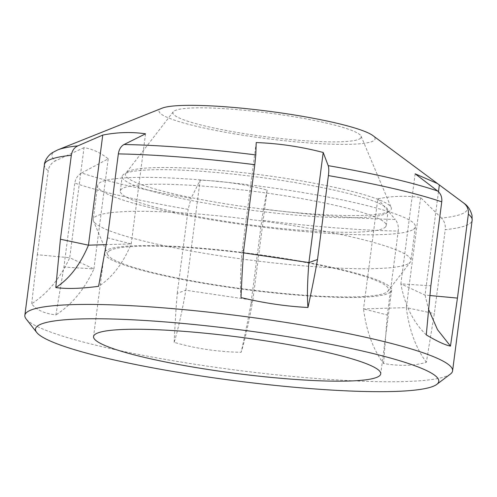 <?xml version="1.0" encoding="UTF-8"?>
<svg xmlns="http://www.w3.org/2000/svg" width="497" height="497" viewBox="0 0 497 497"><rect width="100%" height="100%" fill="white"/><g stroke="black" fill="none" stroke-linecap="round" stroke-linejoin="round"><path stroke-width="0.37" stroke-dasharray="2.48 1.86" d="M463.794 203.111A209.504 26.353 7.4 0 1 464.813 212.399A209.504 26.353 7.4 0 1 441.485 218.071C444.461 221.184 445.71 225.048 445.244 229.657A215.667 27.13 -172.6 0 0 469.485 223.793A215.667 27.13 -172.6 0 0 472.15 220.252M263.497 209.038L261.776 220.27A215.667 27.13 -172.6 0 0 398.221 231.043C398.706 226.433 397.712 222.563 395.239 219.438A209.504 26.353 7.4 0 1 263.497 209.038L267.137 190.084C245.245 184.331 222.917 181.02 200.154 180.15L191.09 198.297A209.504 26.353 7.4 0 1 81.651 172.944C77.824 175.137 75.544 178.522 74.811 183.095A215.667 27.13 -172.6 0 0 188.152 209.355L191.09 198.297M107.439 237.833L131.233 243.903L106.296 244.642M145.534 133.817L131.233 243.903C122.945 263.578 112.061 277.711 98.58 286.309M31.684 303.742L37.312 254.719L69.71 257.732C60.286 278.165 47.613 293.503 31.684 303.742C36.07 309.761 44.14 313.489 55.881 314.936L63.908 267.026L74.811 183.095M81.651 172.944L108.209 158.841C100.462 152.654 92.392 148.926 84.005 147.646L69.71 257.732L93.908 268.933C84.484 289.366 71.81 304.698 55.881 314.936M108.209 158.841L93.908 268.933L63.908 267.026M174.18 342.352C175.031 324.324 175.876 309.563 177.255 293.286L185.853 290.236C181.995 311.961 178.106 329.331 174.18 342.352C195.613 348.59 217.941 351.901 241.163 352.28C245.009 334.698 248.015 320.254 250.873 304.201L261.776 220.27M200.154 180.15L185.853 290.236L252.836 300.169C248.978 321.888 245.089 339.265 241.163 352.28M267.137 190.084L252.836 300.169L250.873 304.201M383.578 363.524L387.318 314.974L363.524 308.91C366.37 331.157 373.054 349.366 383.578 363.524C400.29 366.301 414.548 365.879 426.364 362.263L434.341 313.588L445.244 229.657M441.485 218.071L420.605 197.557C406.664 195.52 392.4 195.942 377.819 198.819L363.524 308.91L406.31 307.643C409.149 329.896 415.834 348.099 426.364 362.263M420.605 197.557L406.31 307.643L434.341 313.588M429.855 295.522L425.047 295.075L400.849 283.88C404.831 305.369 413.305 322.379 426.277 334.897M438.472 191.73L425.047 295.075L428.538 309.289M415.15 173.795L400.849 283.88L430.849 285.787M37.312 254.719L48.215 170.788C48.961 166.215 51.39 162.898 55.496 160.835A209.504 26.353 7.4 0 1 54.471 151.554A209.504 26.353 7.4 0 1 57.702 149.914M84.005 147.646L55.496 160.835M177.255 293.286L188.152 209.355M387.318 314.974L398.221 231.043M377.819 198.819L395.239 219.438M243.542 252.88L241.921 252.644C240.337 272.841 240.026 287.813 240.995 297.554M256.222 142.558L241.921 252.644L243.884 248.612M386.461 213.188A134.084 16.867 -172.6 0 0 387.697 212.039A134.084 16.867 -172.6 0 0 388.12 210.983A134.084 16.867 -172.6 0 0 271.896 178.982A134.084 16.867 -172.6 0 0 125.859 173.217A134.084 16.867 -172.6 0 0 123.846 174.248A134.084 16.867 -172.6 0 0 122.187 176.447A134.084 16.867 -172.6 0 0 243.524 209.169A134.084 16.867 -172.6 0 0 386.461 213.188M384.572 227.732A134.084 16.867 -172.6 0 0 386.231 225.532A134.084 16.867 -172.6 0 0 264.901 192.811A134.084 16.867 -172.6 0 0 121.958 188.792A134.084 16.867 -172.6 0 0 120.299 190.997A134.084 16.867 -172.6 0 0 241.629 223.718A134.084 16.867 -172.6 0 0 384.572 227.732M387.697 212.039A134.084 16.867 -172.6 0 0 389.71 211.008A134.084 16.867 -172.6 0 0 391.17 207.535A134.084 16.867 -172.6 0 0 265.174 175.416A134.084 16.867 -172.6 0 0 127.095 172.068A134.084 16.867 -172.6 0 0 125.952 173.093A134.084 16.867 -172.6 0 0 125.859 173.217A134.084 16.867 -172.6 0 0 237.367 205.64A134.084 16.867 -172.6 0 0 387.697 212.039M413.411 229.353A160.208 20.153 -172.6 0 0 415.386 226.719A160.208 20.153 -172.6 0 0 270.411 187.617A160.208 20.153 -172.6 0 0 99.617 182.821A160.208 20.153 -172.6 0 0 97.636 185.449A160.208 20.153 -172.6 0 0 242.611 224.551A160.208 20.153 -172.6 0 0 413.411 229.353M389.822 292.559A144.807 18.215 -172.6 0 0 391.611 290.186A144.807 18.215 -172.6 0 0 260.577 254.843A144.807 18.215 -172.6 0 0 106.203 250.507A144.807 18.215 -172.6 0 0 104.413 252.88A144.807 18.215 -172.6 0 0 235.448 288.223A144.807 18.215 -172.6 0 0 389.822 292.559M109.222 250.954A141.726 17.83 7.4 0 1 265.429 255.924A141.726 17.83 7.4 0 1 388.008 291.031A141.726 17.83 7.4 0 1 386.803 292.112A141.726 17.83 7.4 0 1 240.852 288.571A141.726 17.83 7.4 0 1 107.681 254.626A141.726 17.83 7.4 0 1 109.222 250.954M409 263.298A160.208 20.153 -172.6 0 0 410.36 262.074A160.208 20.153 -172.6 0 0 410.976 260.67A160.208 20.153 -172.6 0 0 266.007 221.569A160.208 20.153 -172.6 0 0 95.207 216.773A160.208 20.153 -172.6 0 0 93.231 219.401A160.208 20.153 -172.6 0 0 93.467 220.917A160.208 20.153 -172.6 0 0 244.008 259.291A160.208 20.153 -172.6 0 0 409 263.298M360.045 138.644A94.952 11.947 -172.6 0 0 361.083 136.184A94.952 11.947 -172.6 0 0 271.859 113.44A94.952 11.947 -172.6 0 0 174.08 111.067A94.952 11.947 -172.6 0 0 173.267 111.794A94.952 11.947 -172.6 0 0 255.396 135.314A94.952 11.947 -172.6 0 0 360.045 138.644M450.419 374.055A215.667 27.13 7.4 0 1 449.922 374.403A215.667 27.13 7.4 0 1 233.584 369.78A215.667 27.13 7.4 0 1 26.136 318.95M162.059 108.184A108.936 13.705 -172.6 0 0 160.376 109.036A108.936 13.705 -172.6 0 0 249.972 136.315A108.936 13.705 -172.6 0 0 373.75 140.676A108.936 13.705 -172.6 0 0 372.843 135.557M44.413 164.7A215.667 27.13 -172.6 0 0 48.215 170.788M386.231 225.532L388.12 210.983M391.611 290.186L380.745 373.862M388.008 291.031L410.36 262.074M361.083 136.184L391.17 207.535M415.386 226.719L410.976 260.67M97.636 185.449L93.231 219.401M173.267 111.794L125.952 173.093M107.681 254.626L93.467 220.917M104.413 252.88L93.548 336.562M120.299 190.997L122.187 176.447"/><path stroke-width="0.75" d="M437.633 191.01C440.839 193.656 442.206 197.272 441.752 201.857A215.667 27.13 -172.6 0 0 328.405 175.596C328.964 171.024 328.896 167.706 328.2 165.65A209.504 26.353 7.4 0 1 437.633 191.01L415.15 173.795L437.497 183.567L463.794 203.111C467.273 205.882 468.789 209.566 468.348 214.164L457.445 298.094L450.475 346.092C445.424 345.179 437.36 341.445 426.277 334.897L430.849 285.787L441.752 201.857M255.793 154.915L254.787 164.681A215.667 27.13 -172.6 0 0 118.342 153.902C119.05 149.349 120.951 146.217 124.051 144.515A209.504 26.353 7.4 0 1 255.793 154.915L256.222 142.558C278.985 143.428 301.312 146.739 323.205 152.486L328.2 165.65M44.413 164.7C44.295 162.662 46.482 156.63 52.278 152.716L57.702 149.914A209.504 26.353 7.4 0 1 77.799 145.882C74.202 147.603 72.04 150.74 71.319 155.294A215.667 27.13 -172.6 0 0 47.078 161.158A215.667 27.13 -172.6 0 0 44.413 164.7L24.85 315.309A215.667 27.13 7.4 0 1 27.515 311.774A215.667 27.13 7.4 0 1 257.434 318.229A215.667 27.13 7.4 0 1 452.587 370.868A215.667 27.13 7.4 0 1 450.419 374.055L436.745 384.405A203.341 25.577 -172.6 0 0 267.516 333.599A203.341 25.577 -172.6 0 0 38.008 325.684A203.341 25.577 -172.6 0 0 36.703 332.45A203.341 25.577 -172.6 0 0 232.304 380.379A203.341 25.577 -172.6 0 0 436.279 384.74A203.341 25.577 -172.6 0 0 436.745 384.405M468.348 214.164A215.667 27.13 -172.6 0 1 472.15 220.252L472.032 215.462C470.473 209.864 467.839 205.839 464.136 203.379L463.794 203.111M118.342 153.902L107.439 237.833L98.58 286.309C81.21 288.639 66.946 289.055 55.794 287.57L60.417 239.225L71.319 155.294M106.296 244.642L88.454 245.17C80.166 264.839 69.276 278.972 55.794 287.57M77.799 145.882L102.749 135.078L88.454 245.17L60.417 239.225M428.538 309.289L437.515 329.679L450.475 346.092M457.445 298.094L429.855 295.522M102.749 135.078C117.329 132.202 131.593 131.78 145.534 133.817L124.051 144.515M438.472 191.73L439.348 184.99M307.978 307.481C311.743 289.95 314.688 275.549 317.508 259.527L308.904 262.578C307.32 282.774 307.009 297.746 307.978 307.481C285.887 306.345 263.559 303.033 240.995 297.554C241.772 279.575 242.548 264.858 243.884 248.612L254.787 164.681M323.205 152.486L308.904 262.578L243.542 252.88M317.508 259.527L328.405 175.596M378.956 376.241A144.807 18.215 -172.6 0 0 380.745 373.862A144.807 18.215 -172.6 0 0 249.711 338.519A144.807 18.215 -172.6 0 0 95.337 334.183A144.807 18.215 -172.6 0 0 93.548 336.562A144.807 18.215 -172.6 0 0 224.582 371.905A144.807 18.215 -172.6 0 0 378.956 376.241M36.703 332.45L26.136 318.95A215.667 27.13 7.4 0 1 24.85 315.309M437.497 183.567L372.843 135.557A108.936 13.705 -172.6 0 0 268.827 111.266A108.936 13.705 -172.6 0 0 162.059 108.184L57.702 149.914M472.15 220.252L452.587 370.868"/></g></svg>
